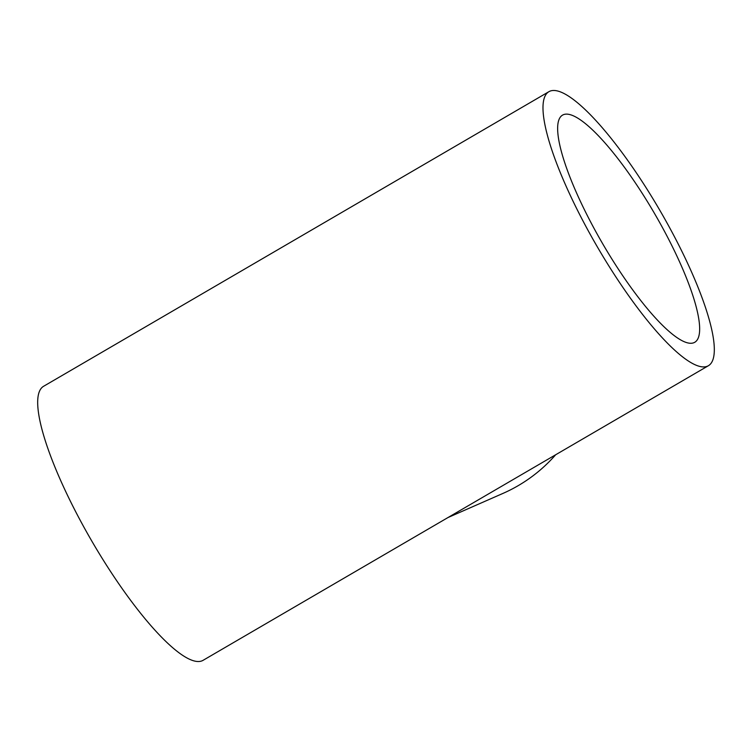 <?xml version="1.0" encoding="UTF-8"?>
<svg xmlns="http://www.w3.org/2000/svg" width="752" height="752" viewBox="0 0 752 752"><rect width="100%" height="100%" fill="white"/><g stroke="black" fill="none" stroke-linecap="round" stroke-linejoin="round"><path stroke-width="1.13" d="M600.998 240.837A131.421 30.014 -120.2 0 1 562.458 115.169A131.421 30.014 -120.2 0 1 654.578 213.587A131.421 30.014 -120.2 0 1 694.839 342.235A131.421 30.014 -120.2 0 1 600.998 240.837M708.497 365.66L203.2 660.256A158.54 36.199 -120.2 0 1 89.996 537.943A158.54 36.199 -120.2 0 1 43.503 386.34L548.8 91.744A158.54 36.199 -120.2 0 1 662.004 214.057A158.54 36.199 -120.2 0 1 708.497 365.66A158.54 36.199 -120.2 0 1 597.379 246.938A158.54 36.199 -120.2 0 1 548.8 91.744M555.653 454.781A158.54 154.301 66.3 0 1 502.928 493.425L448.023 517.526"/></g></svg>
